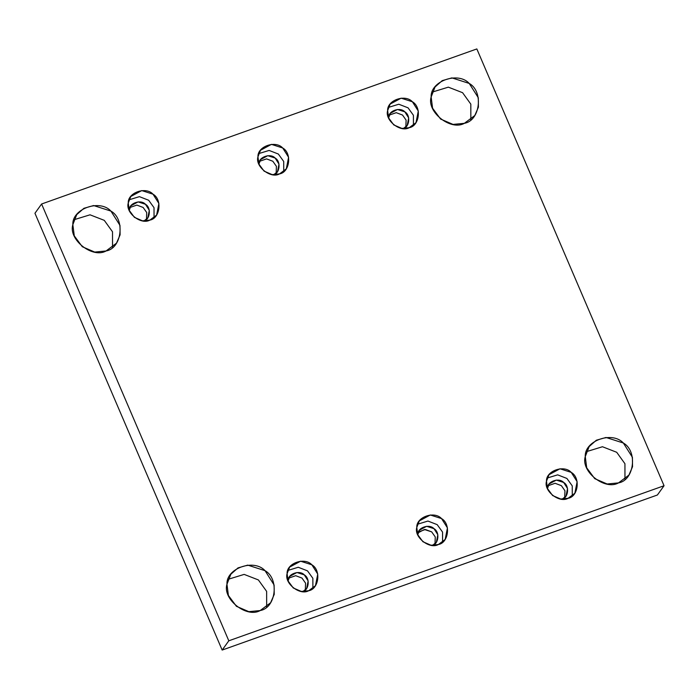 <?xml version="1.0" encoding="UTF-8"?>
<svg xmlns="http://www.w3.org/2000/svg" width="699" height="699" viewBox="0 0 699 699"><rect width="100%" height="100%" fill="white"/><g stroke="black" fill="none" stroke-linecap="round" stroke-linejoin="round"><path stroke-width="1.05" d="M586.461 451.65L602.459 446.74L616.701 452.279L624.941 463.717L624.958 479.278L624.941 463.717L616.701 452.279L602.459 446.74L586.461 451.65M618.493 482.895L628.917 475.102L632.534 466.74L632.412 457.321L623.342 443.017L606.033 437.469L596.326 440.23L589.161 446.565L585.273 456.587L586.706 467.814L594.727 478.649L607.151 483.996L618.493 482.895C604.958 490.768 580.546 471.441 585.273 456.587C584.285 440.711 612.263 430.741 623.342 443.017C637.864 451.021 634.299 480.318 618.493 482.895M568.086 498.308L574.858 493.241L577.129 481.681L571.24 472.393L559.986 468.784L549.021 474.691L546.496 481.209L547.422 488.505L552.638 495.547L560.712 499.025L568.086 498.308C559.287 503.429 543.42 490.864 546.496 481.209C545.858 470.89 564.041 464.416 571.24 472.393C580.677 477.592 578.361 496.631 568.086 498.308M547.256 478.02L557.653 474.848L566.898 478.448L572.245 485.866L572.271 495.975L572.245 485.866L566.898 478.448L557.653 474.848L547.256 478.02M547.492 488.217C547.072 481.471 558.964 477.234 563.674 482.459C569.842 485.857 568.331 498.308 561.612 499.401M562.206 499.165L566.041 496.089L567.527 488.531L563.674 482.459L556.317 480.091L549.143 483.961L547.457 488.584M548.173 485.691L555.085 483.289L561.376 485.656L564.949 490.742L564.713 497.566L564.949 490.742L561.376 485.656L555.085 483.289L548.173 485.691M438.395 544.512L445.167 539.453L447.439 527.894L441.55 518.597L430.296 514.988L419.321 520.904L416.796 527.413L417.731 534.709L422.947 541.751L431.021 545.237L438.395 544.512C429.597 549.632 413.729 537.068 416.796 527.413C416.158 517.094 434.341 510.62 441.55 518.597C450.986 523.796 448.662 542.843 438.395 544.512M417.565 524.224L427.954 521.052L437.198 524.652L442.554 532.079L442.581 542.179L442.554 532.079L437.198 524.652L427.954 521.052L417.565 524.224M417.801 534.429C417.382 527.684 429.273 523.446 433.983 528.662C440.152 532.061 438.64 544.512 431.921 545.604M432.506 545.377L436.351 542.293L437.836 534.735L433.983 528.662L426.626 526.303L419.452 530.165L417.766 534.787M418.474 531.895L425.385 529.501L431.685 531.869L435.259 536.946L435.023 543.77L435.259 536.946L431.685 531.869L424.415 529.501L417.251 533.241M308.696 590.725L315.476 585.657L317.748 574.097L311.859 564.809L300.596 561.201L289.631 567.107L287.106 573.626L288.04 580.921L293.257 587.964L301.33 591.441L308.696 590.725C299.897 595.845 284.039 583.281 287.106 573.626C286.468 563.307 304.65 556.823 311.859 564.809C321.295 570.008 318.971 589.047 308.696 590.725M287.874 570.436L298.263 567.256L307.508 570.865L312.864 578.283L312.89 588.392L312.864 578.283L307.508 570.865L298.263 567.256L287.874 570.436M288.11 580.633C287.691 573.888 299.583 569.65 304.292 574.866C310.461 578.265 308.941 590.716 302.221 591.817M302.816 591.581L306.651 588.506L308.137 580.948L304.292 574.866L296.926 572.507L289.762 576.378L288.067 581M288.783 578.108L295.694 575.705L301.985 578.073L305.568 583.158L305.332 589.982L305.568 583.158L301.985 578.073L295.694 575.705L288.783 578.108M228.154 579.305L244.152 574.395L258.394 579.943L266.634 591.38L266.66 606.942L266.634 591.38L258.394 579.943L244.152 574.395L228.154 579.305M260.185 610.55L270.609 602.756L274.226 594.403L274.104 584.976L265.043 570.681L247.726 565.124L238.018 567.894L230.853 574.22L226.965 584.242L228.398 595.469L236.419 606.304L248.844 611.66L260.185 610.55C246.651 618.423 222.238 599.095 226.965 584.242C225.987 568.366 253.955 558.405 265.043 570.681C279.556 578.676 275.991 607.973 260.185 610.55M432.34 92.058L448.339 87.157L462.581 92.696L470.82 104.134L470.846 119.695L470.82 104.134L462.581 92.696L448.339 87.157L432.34 92.058M464.372 123.312L474.796 115.518L478.413 107.157L478.291 97.729L469.23 83.434L451.912 77.886L442.205 80.647L435.04 86.982L431.152 97.004L432.585 108.223L440.606 119.057L453.031 124.413L464.372 123.312C450.838 131.185 426.425 111.857 431.152 97.004C430.173 81.128 458.142 71.158 469.23 83.434C483.743 91.429 480.178 120.735 464.372 123.312M409.238 127.69L416.019 122.631L418.29 111.071L412.393 101.774L401.139 98.166L390.173 104.081L387.648 110.591L388.583 117.886L393.79 124.929L401.864 128.415L409.238 127.69C400.44 132.81 384.572 120.245 387.648 110.591C387.01 100.272 405.193 93.797 412.393 101.774C421.829 106.973 419.514 126.021 409.238 127.69M388.417 107.401L398.806 104.23L408.05 107.829L413.406 115.256L413.432 125.357L413.406 115.256L408.05 107.829L398.806 104.23L388.417 107.401M388.644 117.607C388.233 110.861 400.116 106.624 404.826 111.84C411.003 115.239 409.483 127.69 402.764 128.782M403.358 128.555L407.194 125.471L408.679 117.913L404.826 111.84L397.469 109.481L390.295 113.343L388.609 117.965M389.326 115.073L396.237 112.679L402.528 115.047L406.11 120.123L405.866 126.947L406.11 120.123L402.528 115.047L396.237 112.679L389.326 115.073M279.548 173.902L286.319 168.835L288.591 157.275L282.702 147.987L271.448 144.37L260.482 150.285L257.957 156.803L258.883 164.099L264.1 171.141L272.173 174.619L279.548 173.902C270.749 179.023 254.882 166.458 257.957 156.803C257.311 146.484 275.502 140.001 282.702 147.987C292.138 153.186 289.823 172.225 279.548 173.902M258.717 153.614L269.115 150.434L278.359 154.042L283.707 161.46L283.733 171.57L283.707 161.46L278.359 154.042L269.115 150.434L258.717 153.614M258.953 163.811C258.534 157.065 270.426 152.828 275.135 158.044C281.304 161.443 279.792 173.894 273.073 174.995M273.667 174.759L277.503 171.683L278.988 164.125L275.135 158.044L267.778 155.685L260.605 159.555L258.918 164.178M259.635 161.286L266.546 158.883L272.837 161.251L276.411 166.336L276.175 173.16L276.411 166.336L272.837 161.251L266.546 158.883L259.635 161.286M149.857 220.106L156.628 215.047L158.9 203.488L153.011 194.191L141.757 190.582L130.783 196.498L128.258 203.007L129.193 210.303L134.409 217.345L142.482 220.832L149.857 220.106C141.058 225.227 125.191 212.662 128.258 203.007C127.62 192.688 145.803 186.214 153.011 194.191C162.448 199.39 160.123 218.429 149.857 220.106M129.027 199.818L139.416 196.646L148.66 200.246L154.016 207.673L154.042 217.773L154.016 207.673L148.66 200.246L139.416 196.646L129.027 199.818M129.263 210.023C128.843 203.269 140.735 199.04 145.444 204.257C151.613 207.655 150.093 220.106 143.382 221.199M143.968 220.971L147.812 217.887L149.298 210.329L145.444 204.257L138.087 201.897L130.914 205.759L129.228 210.382M129.935 207.489L136.847 205.095L143.138 207.463L146.72 212.54L146.484 219.364L146.72 212.54L143.138 207.463L136.847 205.095L129.935 207.489M74.042 219.722L90.031 214.811L104.273 220.351L112.513 231.788L112.539 247.35L112.513 231.788L104.273 220.351L90.031 214.811L74.042 219.722M106.065 250.967L116.488 243.173L120.106 234.82L119.983 225.393L110.923 211.089L93.605 205.541L83.897 208.311L76.733 214.637L72.845 224.659L74.286 235.886L82.299 246.721L94.723 252.077L106.065 250.967C92.53 258.84 68.126 239.512 72.845 224.659C71.866 208.783 99.843 198.822 110.923 211.089C125.436 219.093 121.871 248.39 106.065 250.967M34.95 213.265L41.599 204.003L476.84 48.939L664.05 485.735L228.809 640.8L222.16 650.061L657.401 494.997L664.05 485.735L657.401 494.997L222.16 650.061L34.95 213.265L222.16 650.061L228.809 640.8L41.599 204.003L34.95 213.265M41.599 204.003L228.809 640.8L664.05 485.735L476.84 48.939L41.599 204.003"/></g></svg>
